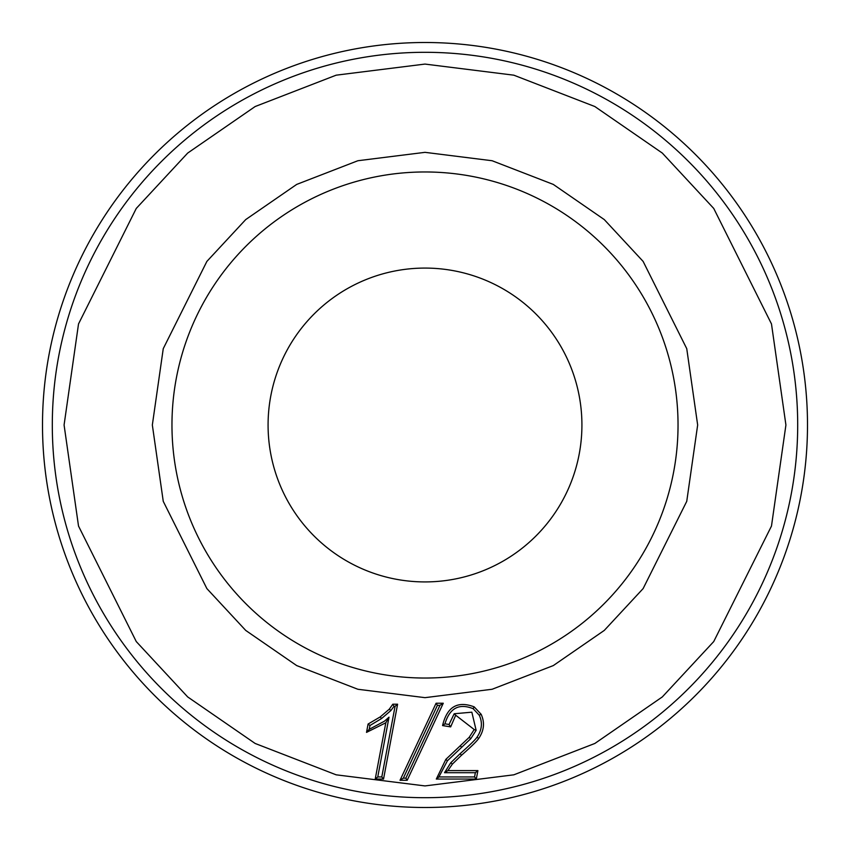 <?xml version="1.0" encoding="UTF-8"?>
<svg xmlns="http://www.w3.org/2000/svg" width="850" height="850" viewBox="0 0 850 850"><rect width="100%" height="100%" fill="white"/><g stroke="black" fill="none" stroke-linecap="round" stroke-linejoin="round"><path stroke-width="1.27" d="M678.034 425A253.034 253.034 0 0 1 425 678.034A253.034 253.034 0 0 1 171.966 425A253.034 253.034 0 0 1 425 171.966A253.034 253.034 0 0 1 678.034 425A253.034 253.034 0 0 0 425 171.966A253.034 253.034 0 0 0 171.966 425M797.693 425A372.693 372.693 0 0 1 425 797.693A372.693 372.693 0 0 1 52.307 425A372.693 372.693 0 0 1 425 52.307A372.693 372.693 0 0 1 797.693 425A372.693 372.693 0 0 0 425 52.307A372.693 372.693 0 0 0 52.307 425M42.5 425A382.5 382.5 0 0 1 425 42.5A382.5 382.5 0 0 1 807.5 425A382.5 382.5 0 0 1 425 807.5A382.5 382.5 0 0 1 42.5 425M581.921 425A156.921 156.921 0 0 1 425 581.921A156.921 156.921 0 0 1 268.079 425A156.921 156.921 0 0 1 425 268.079A156.921 156.921 0 0 1 581.921 425M445.857 759.358L436.305 779.057L476.308 779.057L477.902 770.61L447.886 770.61L452.381 764.107L461.507 755.257C471.038 746.884 476.776 741.285 478.72 738.438C484.096 730.543 484.904 722.489 481.142 714.287L474.172 706.86C457.555 700.57 447.015 706.807 442.563 725.571L450.67 726.888L455.706 715.222L474.194 729.534L469.2 737.322L445.857 759.358L447.397 760.793L470.783 738.692L476.138 730.331L471.846 712.183L454.197 713.756L449.023 724.487L450.67 726.888M383.541 779.057L397.598 704.214L392.796 704.214L389.311 709.155L380.269 716.879L368.082 724.041L366.52 732.381L385.826 722.766L375.222 779.057L383.541 779.057L381.799 776.953L395.069 706.318L393.996 706.318L392.796 704.214M436.082 703.237L400.021 780.279L407.192 780.279L443.264 703.237L436.082 703.237L437.41 705.341L403.325 778.175L405.854 778.175L407.192 780.279M436.305 779.057L438.897 776.953L474.566 776.953L476.308 779.057M438.897 776.953L447.397 760.793M442.563 725.571L444.954 723.828L449.023 724.487M444.954 723.828C449.639 708.103 459.032 703.056 473.142 708.688L479.251 715.201C482.715 722.596 481.961 729.948 476.988 737.247C475.267 739.787 469.646 745.259 460.116 753.684L450.797 762.726L444.507 772.714L447.886 770.61M477.902 770.61L475.362 772.714L444.507 772.714M474.566 776.953L475.362 772.714M397.598 704.214L395.069 706.318M375.222 779.057L377.761 776.953L381.799 776.953M385.826 722.766L389.024 717.166L377.761 776.953M366.52 732.381L369.229 729.321L384.444 721.183L389.024 717.166M368.082 724.041L369.952 725.507L369.229 729.321M393.996 706.318L390.873 710.568L381.512 718.569L369.952 725.507M400.021 780.279L403.325 778.175M443.264 703.237L439.96 705.341L437.41 705.341M405.854 778.175L439.96 705.341M152.341 425L163.253 501.341L206.879 588.593L245.724 630.424L296.692 665.582L357.882 689.265L425 697.659L492.118 689.265L553.308 665.582L604.276 630.424L643.121 588.593L686.747 501.341L697.659 425L686.747 348.659L643.121 261.407L604.276 219.576L553.308 184.418L492.118 160.735L425 152.341L357.882 160.735L296.692 184.418L245.724 219.576L206.879 261.407L163.253 348.659L152.341 425M785.921 425L771.481 526.054L713.734 641.559L662.32 696.926L594.851 743.463L513.846 774.817L425 785.921L336.154 774.817L255.149 743.463L187.68 696.926L136.266 641.559L78.519 526.054L64.079 425L78.519 323.946L136.266 208.441L187.68 153.074L255.149 106.537L336.154 75.183L425 64.079L513.846 75.183L594.851 106.537L662.32 153.074L713.734 208.441L771.481 323.946L785.921 425M461.72 747.373L460.328 745.801M470.783 738.692L469.2 737.322M476.138 730.331L474.194 729.534M454.197 713.756L455.706 715.222M473.142 708.688L474.172 706.86M479.251 715.201L481.142 714.287M476.988 737.247L478.72 738.438M460.116 753.684L461.507 755.257M450.797 762.726L452.381 764.107M380.269 716.879L381.512 718.569M389.311 709.155L390.873 710.568"/></g></svg>
